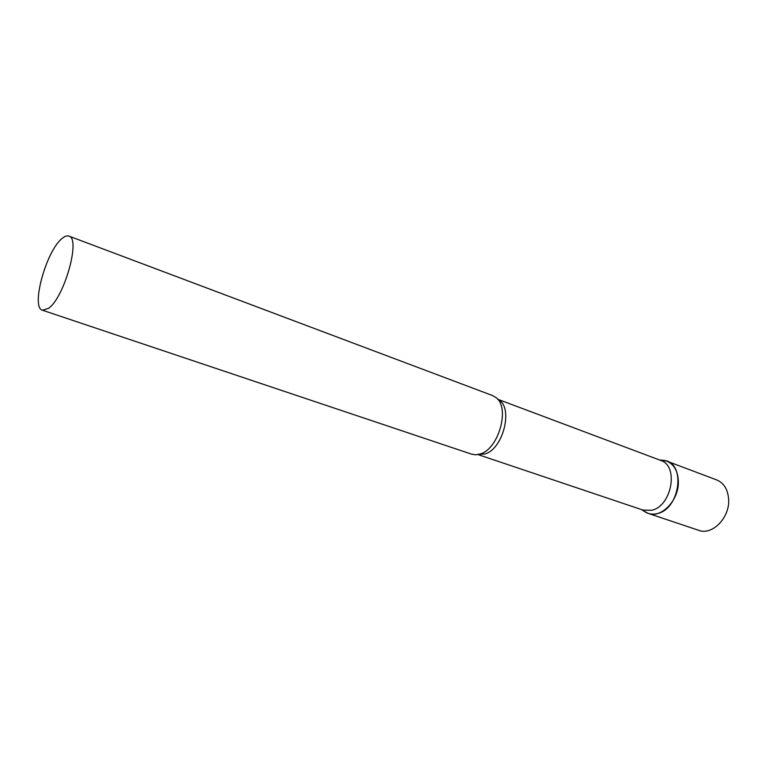 <?xml version="1.0" encoding="UTF-8"?>
<svg xmlns="http://www.w3.org/2000/svg" width="767" height="767" viewBox="0 0 767 767"><rect width="100%" height="100%" fill="white"/><g stroke="black" fill="none" stroke-linecap="round" stroke-linejoin="round"><path stroke-width="1.15" d="M678.354 481.216C679.226 499.988 661.365 518.684 648.192 513.382L643.734 510.975L646.178 512.538C649.524 514.216 653.177 514.58 657.127 513.631C679.888 509.346 686.168 463.393 664.682 460.516L661.806 460.19L666.782 461.13C673.992 464.246 677.846 470.938 678.354 481.216M666.782 461.13L716.704 479.921C724.01 483.057 727.988 489.614 728.65 499.585C729.791 517.792 712.121 535.673 698.766 530.342L648.192 513.382M477.985 454.572L642.995 510.084L651.48 510.304C671.815 506.45 679.14 465.732 660.675 460.401L497.678 399.233M42.511 310.242L471.753 454.208L475.645 454.802L480.247 453.968C498.799 448.925 510.266 407.555 496.009 397.574L492.615 395.58L68.896 236.092C66.988 235.421 64.687 236.246 61.993 238.556C46.183 250.924 30.546 307.778 42.511 310.242L48.542 308.344C64.361 297.625 80.966 238.077 68.896 236.092M478.167 454.534L484.907 453.959C503.775 448.858 513.746 406.031 497.793 399.377M641.643 509.633L646.178 512.538M659.332 459.903L664.682 460.516"/></g></svg>
